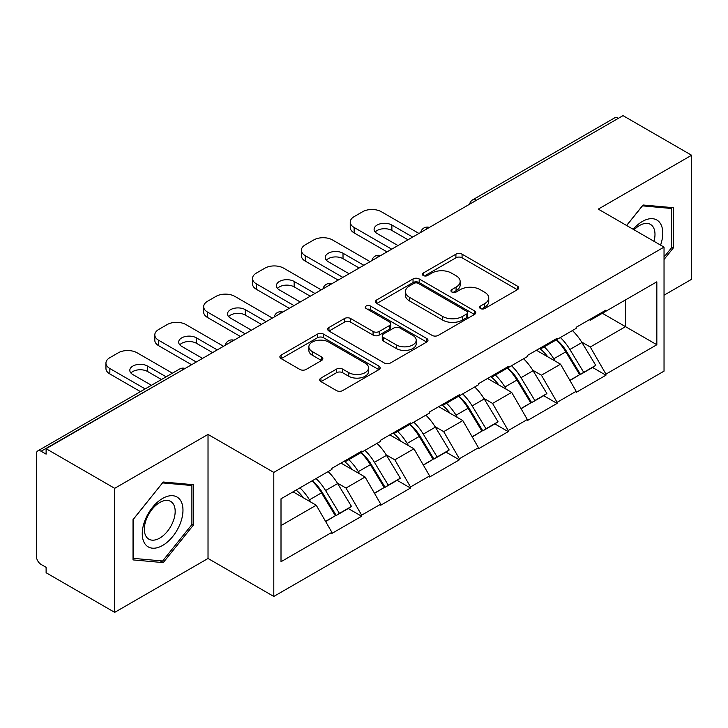 <?xml version="1.0" encoding="UTF-8"?>
<svg xmlns="http://www.w3.org/2000/svg" width="728" height="728" viewBox="0 0 728 728"><rect width="100%" height="100%" fill="white"/><g stroke="black" fill="none" stroke-linecap="round" stroke-linejoin="round"><path stroke-width="1.09" d="M480.444 308.536A3.039 1.756 0 0 0 484.739 308.536L517.408 289.68A4.35 2.512 0 0 0 518.682 287.906A4.35 2.512 0 0 0 517.408 286.131L462.071 254.181A4.35 2.512 0 0 0 455.919 254.181L423.259 273.046A3.039 1.756 0 0 0 422.367 274.283A3.039 1.756 0 0 0 423.259 275.53A3.039 1.756 0 0 0 427.564 275.53L431.786 273.091A13.914 8.035 0 0 1 451.469 273.091L456.074 275.748A13.914 8.035 0 0 1 460.151 281.427A13.914 8.035 0 0 1 456.074 287.105L451.851 289.553A3.039 1.756 0 0 0 450.96 290.791A3.039 1.756 0 0 0 451.851 292.037A3.039 1.756 0 0 0 456.156 292.037L460.378 289.589A13.914 8.035 0 0 1 480.052 289.589L484.666 292.256A13.914 8.035 0 0 1 488.743 297.934A13.914 8.035 0 0 1 484.666 303.612L480.444 306.051A3.039 1.756 0 0 0 479.552 307.298A3.039 1.756 0 0 0 480.444 308.536L480.444 306.051M320.966 378.069A4.35 2.512 0 0 0 319.692 379.843A4.35 2.512 0 0 0 320.966 381.618L336.491 390.581A4.35 2.512 0 0 0 342.642 390.581L378.915 369.642A4.35 2.512 0 0 0 380.189 367.868A4.35 2.512 0 0 0 378.915 366.093L323.578 334.143A4.35 2.512 0 0 0 317.426 334.143L281.154 355.082A4.35 2.512 0 0 0 279.88 356.856A4.35 2.512 0 0 0 281.154 358.631L299.909 369.46A4.35 2.512 0 0 0 306.051 369.46L321.576 360.496A4.35 2.512 0 0 0 322.85 358.722A4.35 2.512 0 0 0 321.576 356.947L312.285 351.579A11.63 6.716 0 0 1 308.872 346.828A11.63 6.716 0 0 1 316.052 340.631A11.63 6.716 0 0 1 328.728 342.087L365.156 363.117A11.63 6.716 0 0 1 368.559 367.868A11.63 6.716 0 0 1 361.388 374.065A11.63 6.716 0 0 1 348.712 372.609L342.642 369.105A4.35 2.512 0 0 0 336.491 369.105L320.966 378.069L320.966 381.618M208.026 434.425L114.696 488.315L46.11 448.712L623.013 115.643L691.6 155.246L598.27 209.127L664.036 247.101L273.801 472.399L208.026 434.425L208.026 558.476L273.801 596.441L273.801 472.399M432.095 335.381A4.35 2.512 0 0 0 438.247 335.381L474.52 314.441A4.35 2.512 0 0 0 475.794 312.667A4.35 2.512 0 0 0 474.52 310.892L419.182 278.942A4.35 2.512 0 0 0 413.04 278.942L376.758 299.891A4.35 2.512 0 0 0 375.484 301.665A4.35 2.512 0 0 0 376.758 303.44L432.095 335.381M367.376 309.2A3.039 1.756 0 0 1 370.461 309.627L370.461 306.015L426.717 338.493A4.35 2.512 0 0 1 427.991 340.267A4.35 2.512 0 0 1 426.717 342.042L390.445 362.981A4.35 2.512 0 0 1 384.293 362.981L328.956 331.04L328.956 327.491A4.35 2.512 0 0 0 327.682 329.265A4.35 2.512 0 0 0 328.956 331.04M328.956 327.491L344.481 318.527A4.35 2.512 0 0 1 350.632 318.527L373.073 331.477A4.35 2.512 0 0 0 379.224 331.477L389.516 325.534A4.35 2.512 0 0 0 390.79 323.76A4.35 2.512 0 0 0 389.516 321.985L366.157 308.499A3.039 1.756 0 0 1 365.265 307.252A3.039 1.756 0 0 1 367.139 305.633A3.039 1.756 0 0 1 370.461 306.015M273.801 596.441L664.036 371.144L664.036 247.101M312.221 480.771A29.675 17.135 -120 0 1 322.386 492.656L336.218 515.488L348.275 508.526L361.652 516.252L361.652 515.169L345.991 488.042L337.319 483.037M361.652 516.252L331.895 533.433L331.895 532.341L281.008 561.725L281.008 498.798L331.895 469.414L331.895 468.332L361.652 451.151L361.652 452.243L380.753 441.214L380.753 440.121L410.51 422.95L410.51 424.033L429.611 413.004L429.611 411.921L459.368 394.74L459.368 395.823L478.469 384.794L478.469 383.711L508.226 366.53L508.226 367.613L527.327 356.584L527.327 355.501L557.084 338.32L557.084 339.412L576.185 328.374L576.185 327.291L605.942 310.119L605.942 311.202L656.838 281.818L656.838 344.744L605.942 374.128L590.281 347.001L581.608 341.996M556.52 339.739A29.675 17.135 -120 0 1 566.675 351.615L580.507 374.447L592.565 367.485L605.942 375.211L605.942 374.128M605.942 375.211L576.185 392.392L576.185 391.3L557.084 402.338L541.423 375.211L532.75 370.206M507.662 367.94A29.675 17.135 -120 0 1 517.817 379.825L531.649 402.657L543.707 395.695L557.084 403.421L557.084 402.338M557.084 403.421L527.327 420.593L527.327 419.51L508.226 430.539L492.565 403.421L483.893 398.407M458.804 396.15A29.675 17.135 -120 0 1 468.959 408.026L482.791 430.867L494.849 423.905L508.226 431.631L508.226 430.539M508.226 431.631L478.469 448.803L478.469 447.72L459.368 458.749L443.707 431.631L435.035 426.617M409.946 424.36A29.675 17.135 -120 0 1 420.101 436.236L433.934 459.077L445.991 452.115L459.368 459.832L459.368 458.749M459.368 459.832L429.611 477.013L429.611 475.93L410.51 486.959L394.849 459.832L386.177 454.827M361.079 452.57A29.675 17.135 -120 0 1 371.244 464.446L385.076 487.278L397.133 480.316L410.51 488.042L410.51 486.959M410.51 488.042L380.753 505.223L380.753 504.14L361.652 515.169M345.054 460.742L345.991 461.279L361.652 452.243M345.991 488.042L365.092 477.013L340.977 463.09M380.753 504.14L365.092 477.013M393.912 432.532L394.849 433.069L410.51 424.033M394.849 459.832L413.95 448.803L389.835 434.88M429.611 475.93L413.95 448.803M442.77 404.322L443.707 404.868L459.368 395.823M443.707 431.631L462.817 420.593L438.693 406.67M478.469 447.72L462.817 420.593M491.627 376.112L492.565 376.658L508.226 367.613M492.565 403.421L511.675 392.392L487.551 378.469M527.327 419.51L511.675 392.392M540.485 347.911L541.423 348.448L557.084 339.412M541.423 375.211L560.533 364.182L536.409 350.259M576.185 391.3L560.533 364.182M618.309 118.355L476.44 200.264M474.438 201.419A6.643 3.84 120 0 1 476.121 200.082A6.643 3.84 60 0 0 472.8 199.754L614.678 117.845A6.643 3.84 60 0 1 617.999 118.173M589.343 319.701L590.281 320.238L605.942 311.202M590.281 347.001L625.516 326.663L625.516 299.9L656.838 281.818M602.338 313.277L656.838 344.744M664.036 295.195L691.6 279.288L691.6 155.246M114.696 488.315L114.696 612.357L46.11 572.754L46.11 567.33L41.096 564.437A6.643 3.84 -120 0 1 36.4 556.301L36.4 453.954A6.643 3.84 -120 0 1 37.774 450.914A6.643 3.84 -120 0 1 41.096 451.242L46.11 454.136L46.11 448.712M114.696 612.357L208.026 558.476M281.008 525.561L316.234 505.223L293.066 491.837M331.895 532.341L316.234 505.223M565.984 352.143L567.54 353.044M517.126 380.353L518.682 381.245M468.268 408.563L469.824 409.454M419.41 436.773L420.966 437.665M370.552 464.974L372.108 465.875M321.694 493.184L323.25 494.075M664.036 259.486L673.282 247.993L673.282 207.689L643.052 204.996L626.59 225.48M193.466 484.712L163.245 482.009L133.024 519.61L133.024 559.905L163.245 562.608L193.466 525.006L193.466 484.712M481.654 308.972L484.666 307.234A13.914 8.035 0 0 0 488.743 301.556L488.743 297.934M460.151 281.427L460.151 285.048A13.914 8.035 0 0 1 456.074 290.727L453.062 292.465M517.353 289.717L462.071 257.803A4.35 2.512 0 0 0 455.919 257.803L424.479 275.957M474.465 314.478L419.182 282.564A4.35 2.512 0 0 0 413.04 282.564L376.822 303.467M466.839 313.904A3.039 1.756 0 0 0 467.731 312.667A3.039 1.756 0 0 0 466.839 311.42L418.263 283.383A3.039 1.756 0 0 0 413.959 283.383L409.5 285.958A13.914 8.035 0 0 0 405.423 291.637A13.914 8.035 0 0 0 409.5 297.315L442.706 316.48A13.914 8.035 0 0 0 462.38 316.48L466.839 313.904L466.839 317.526A3.039 1.756 0 0 0 467.731 316.28L467.731 312.667M405.423 291.637L405.423 295.25A13.914 8.035 0 0 0 409.5 300.928L409.5 297.315M466.839 317.526L462.38 320.102A13.914 8.035 0 0 1 442.706 320.102L409.5 300.928M329.02 331.067L344.481 322.14L344.481 318.527M390.79 323.76L390.79 327.373A4.35 2.512 0 0 1 389.516 329.147L379.224 335.098A4.35 2.512 0 0 1 373.073 335.098L350.632 322.14A4.35 2.512 0 0 0 344.481 322.14M370.461 309.627L426.663 342.078M396.36 344.926A11.63 6.716 0 0 0 409.036 346.382A11.63 6.716 0 0 0 416.216 340.176A11.63 6.716 0 0 0 412.803 335.426L399.972 328.019A4.35 2.512 0 0 0 393.821 328.019L383.529 333.961A4.35 2.512 0 0 0 382.255 335.735A4.35 2.512 0 0 0 383.529 337.519L396.36 344.926L396.36 348.539A11.63 6.716 0 0 0 409.036 349.995A11.63 6.716 0 0 0 416.216 343.789L416.216 340.176M382.255 335.735L382.255 339.357A4.35 2.512 0 0 0 383.529 341.132L383.529 337.519M396.36 348.539L383.529 341.132M368.559 367.868L368.559 371.48A11.63 6.716 0 0 1 361.388 377.686A11.63 6.716 0 0 1 348.712 376.23L342.642 372.727A4.35 2.512 0 0 0 336.491 372.727L321.021 381.654M308.872 346.828L308.872 350.45A11.63 6.716 0 0 0 312.285 355.2L312.285 351.579M321.521 360.533L312.285 355.2M378.86 369.669L323.578 337.756A4.35 2.512 0 0 0 317.426 337.756L281.208 358.667M671.716 247.083L673.282 247.993M191.901 524.105L193.466 525.006M160.051 560.76L163.245 562.608M418.964 233.451L381.381 211.748A13.286 7.671 0 0 0 362.589 211.748L354.136 216.635A13.286 7.671 0 0 0 350.241 222.058A13.286 7.671 0 0 0 354.136 227.482L354.136 232.905L387.023 251.888M354.136 232.905A13.286 7.671 180 0 1 350.241 227.482L350.241 222.058M375.229 232.005A10.41 6.006 180 0 1 391.873 230.467L407.999 239.776M354.136 227.482L391.719 249.176M397.979 245.564L377.159 233.542A10.41 6.006 180 0 1 374.101 229.293A10.41 6.006 180 0 1 380.535 223.733A10.41 6.006 180 0 1 391.873 225.043L412.703 237.064M572.417 330.558A36.318 20.966 60 0 1 581.936 342.524L569.878 349.486A36.318 20.966 -120 0 0 560.36 337.519M569.878 349.486L583.701 372.327L595.759 365.365L581.936 342.524M580.507 374.447L583.701 372.327M592.565 367.485L595.759 365.365M539.594 348.421A29.675 17.135 60 0 1 547.775 356.82M544.226 346.828A36.318 20.966 60 0 1 553.744 358.804L555.109 361.052M569.969 380.535L579.634 374.674L565.802 351.842A36.318 20.966 -120 0 0 556.283 339.867M579.634 374.674L569.851 380.325M370.106 261.652L332.523 239.958A13.286 7.671 0 0 0 313.732 239.958L305.278 244.836A13.286 7.671 0 0 0 301.383 250.268A13.286 7.671 0 0 0 305.278 255.692L305.278 261.115L338.165 280.098M305.278 261.115A13.286 7.671 180 0 1 301.383 255.692L301.383 250.268M326.371 260.205A10.41 6.006 180 0 1 343.015 258.677L359.141 267.986M305.278 255.692L342.861 277.386M349.121 273.774L328.292 261.743A10.41 6.006 180 0 1 325.243 257.494A10.41 6.006 180 0 1 331.677 251.943A10.41 6.006 180 0 1 343.015 253.244L363.845 265.274M523.559 358.767A36.318 20.966 60 0 1 533.078 370.734L521.02 377.696A36.318 20.966 -120 0 0 511.502 365.729M521.02 377.696L534.843 400.527L546.901 393.566L533.078 370.734M531.649 402.657L534.843 400.527M543.707 395.695L546.901 393.566M490.736 376.631A29.675 17.135 60 0 1 498.917 385.03M495.368 375.038A36.318 20.966 60 0 1 504.886 387.005L506.251 389.262M521.111 408.745L530.776 402.884L516.944 380.043A36.318 20.966 -120 0 0 507.425 368.077M530.776 402.884L520.993 408.535M321.248 289.862L283.665 268.168A13.286 7.671 0 0 0 264.874 268.168L256.42 273.046A13.286 7.671 0 0 0 252.525 278.469A13.286 7.671 0 0 0 256.42 283.893L256.42 289.325L289.298 308.308M256.42 289.325A13.286 7.671 180 0 1 252.525 283.893L252.525 278.469M277.514 288.415A10.41 6.006 180 0 1 294.158 286.877L310.283 296.196M256.42 283.893L294.003 305.596M300.264 301.974L279.434 289.953A10.41 6.006 180 0 1 276.385 285.704A10.41 6.006 180 0 1 282.819 280.153A10.41 6.006 180 0 1 294.158 281.454L314.987 293.484M474.702 386.968A36.318 20.966 60 0 1 484.22 398.944L472.163 405.906A36.318 20.966 -120 0 0 462.644 393.939M472.163 405.906L485.986 428.737L498.043 421.776L484.22 398.944M482.791 430.867L485.986 428.737M494.849 423.905L498.043 421.776M441.878 404.841A29.675 17.135 60 0 1 450.059 413.231M446.51 403.248A36.318 20.966 60 0 1 456.028 415.215L457.393 417.472M472.254 436.946L481.918 431.094L468.086 408.253A36.318 20.966 -120 0 0 458.567 396.287M481.918 431.094L472.135 436.736M272.39 318.072L234.807 296.369A13.286 7.671 0 0 0 216.016 296.369L207.562 301.256A13.286 7.671 0 0 0 203.667 306.679A13.286 7.671 0 0 0 207.562 312.103L207.562 317.526L240.44 336.518M207.562 317.526A13.286 7.671 180 0 1 203.667 312.103L203.667 306.679M228.656 316.625A10.41 6.006 180 0 1 245.3 315.088L261.425 324.397M207.562 312.103L245.145 333.806M251.406 330.184L230.576 318.163A10.41 6.006 180 0 1 227.527 313.914A10.41 6.006 180 0 1 233.961 308.363A10.41 6.006 180 0 1 245.3 309.664L266.13 321.685M425.844 415.178A36.318 20.966 60 0 1 435.362 427.154L423.296 434.115A36.318 20.966 -120 0 0 413.786 422.14M423.296 434.115L437.128 456.947L449.185 449.986L435.362 427.154M433.934 459.077L437.128 456.947M445.991 452.115L449.185 449.986M393.02 433.051A29.675 17.135 60 0 1 401.201 441.441M397.652 431.458A36.318 20.966 60 0 1 407.17 443.425L408.535 445.673M423.396 465.156L433.06 459.295L419.228 436.463A36.318 20.966 -120 0 0 409.709 424.497M433.06 459.295L423.277 464.946M223.532 346.282L185.949 324.579A13.286 7.671 0 0 0 167.158 324.579L158.704 329.466A13.286 7.671 0 0 0 154.809 334.889A13.286 7.671 0 0 0 158.704 340.313L158.704 345.736L191.582 364.719M158.704 345.736A13.286 7.671 180 0 1 154.809 340.313L154.809 334.889M179.798 344.835A10.41 6.006 180 0 1 196.442 343.298L212.567 352.607M158.704 340.313L196.287 362.007M202.548 358.394L181.718 346.373A10.41 6.006 180 0 1 178.669 342.124A10.41 6.006 180 0 1 185.094 336.573A10.41 6.006 180 0 1 196.442 337.874L217.272 349.895M376.986 443.388A36.318 20.966 60 0 1 386.504 455.355L374.438 462.316A36.318 20.966 -120 0 0 364.928 450.35M374.438 462.316L388.27 485.157L400.327 478.196L386.504 455.355M385.076 487.278L388.27 485.157M397.133 480.316L400.327 478.196M344.162 461.252A29.675 17.135 60 0 1 352.343 469.651M348.794 459.659A36.318 20.966 60 0 1 358.312 471.635L359.678 473.882M374.538 493.366L384.202 487.505L370.37 464.673A36.318 20.966 -120 0 0 360.851 452.698M384.202 487.505L374.42 493.156M172.418 373.182L137.091 352.789A13.286 7.671 0 0 0 118.3 352.789L109.846 357.675A13.286 7.671 0 0 0 105.951 363.099A13.286 7.671 0 0 0 109.846 368.523L109.846 373.946L140.468 391.628M109.846 373.946A13.286 7.671 180 0 1 105.951 368.523L105.951 363.099M130.94 373.045A10.41 6.006 180 0 1 147.584 371.507L161.452 379.516M109.846 368.523L145.163 388.916M151.433 385.294L132.86 374.574A10.41 6.006 180 0 1 129.812 370.325A10.41 6.006 180 0 1 136.236 364.774A10.41 6.006 180 0 1 147.584 366.084L166.148 376.804M328.128 471.598A36.318 20.966 60 0 1 337.637 483.565L325.58 490.526A36.318 20.966 -120 0 0 316.061 478.56M325.58 490.526L339.412 513.367L351.469 506.406L337.637 483.565M336.218 515.488L339.412 513.367M348.275 508.526L351.469 506.406M296.096 490.09A29.675 17.135 60 0 1 303.485 497.861M299.936 487.869A36.318 20.966 60 0 1 309.455 499.836L310.82 502.093M325.68 521.576L335.344 515.715L321.512 492.874A36.318 20.966 -120 0 0 311.994 480.908M335.344 515.715L325.562 521.366M660.578 245.099A28.792 16.626 120 0 0 660.059 222.996A28.792 16.626 120 0 0 633.205 229.302M653.981 241.296A21.794 12.585 120 0 0 652.925 226.672A21.794 12.585 120 0 0 650.477 224.406A21.794 12.585 120 0 0 634.097 229.811M642.369 205.851L671.716 208.499L671.716 247.547L664.036 257.093M669.769 207.38L671.716 208.499M626.653 225.516L642.433 205.888M144.99 543.88A28.792 16.626 120 0 0 172.8 536.427A28.792 16.626 120 0 0 180.244 500.018A28.792 16.626 120 0 0 152.434 507.462A28.792 16.626 120 0 0 144.99 543.88M146.41 536.9A21.794 12.585 120 0 0 148.867 539.175A21.794 12.585 120 0 0 169.142 529.001A21.794 12.585 120 0 0 173.109 503.694A21.794 12.585 120 0 0 170.661 501.419A21.794 12.585 120 0 0 150.377 511.593A21.794 12.585 120 0 0 146.41 536.9M162.617 482.901L191.901 485.521L191.901 524.56L162.617 560.988L133.333 558.376L133.333 519.328L162.553 482.864M189.963 484.393L191.901 485.521M183.283 369.515L41.096 451.242M184.657 368.723A6.643 3.84 -60 0 0 182.974 369.333A6.643 3.84 -120 0 0 179.652 369.005L37.774 450.914M425.58 229.629A6.643 3.84 120 0 1 427.263 228.292A6.643 3.84 -60 0 1 428.956 227.682M376.722 257.839A6.643 3.84 120 0 1 378.405 256.502A6.643 3.84 -60 0 1 380.089 255.892M327.864 286.04A6.643 3.84 120 0 1 329.547 284.712A6.643 3.84 -60 0 1 331.231 284.093M279.006 314.25A6.643 3.84 120 0 1 280.69 312.922A6.643 3.84 -60 0 1 282.373 312.303M230.148 342.46A6.643 3.84 120 0 1 231.832 341.123A6.643 3.84 -60 0 1 233.515 340.513M484.666 307.234L484.666 303.612M451.851 292.037L451.851 289.553M456.074 290.727L456.074 287.105M423.259 275.53L423.259 273.046M455.919 257.803L455.919 254.181M462.071 257.803L462.071 254.181M517.408 289.68L517.408 286.131M376.758 303.44L376.758 299.891M413.04 282.564L413.04 278.942M419.182 282.564L419.182 278.942M474.52 314.441L474.52 310.892M442.706 320.102L442.706 316.48M462.38 320.102L462.38 316.48M350.632 322.14L350.632 318.527M373.073 335.098L373.073 331.477M379.224 335.098L379.224 331.477M389.516 329.147L389.516 325.534M426.717 342.042L426.717 338.493M336.491 372.727L336.491 369.105M342.642 372.727L342.642 369.105M348.712 376.23L348.712 372.609M321.576 360.496L321.576 356.947M281.154 358.631L281.154 355.082M317.426 337.756L317.426 334.143M323.578 337.756L323.578 334.143M378.915 369.642L378.915 366.093M565.802 351.842L553.744 358.804M391.873 230.467L391.873 225.043M516.944 380.043L504.886 387.005M343.015 258.677L343.015 253.244M468.086 408.253L456.028 415.215M294.158 286.877L294.158 281.454M419.228 436.463L407.17 443.425M245.3 315.088L245.3 309.664M370.37 464.673L358.312 471.635M196.442 343.298L196.442 337.874M321.512 492.874L309.455 499.836M147.584 371.507L147.584 366.084M472.8 199.754A6.643 6.643 0 0 0 469.605 204.204M429.393 227.427A6.643 6.643 0 0 0 420.748 232.414M380.535 255.637A6.643 6.643 0 0 0 371.89 260.624M331.677 283.838A6.643 6.643 0 0 0 323.032 288.834M282.819 312.048A6.643 6.643 0 0 0 274.174 317.044M233.961 340.258A6.643 6.643 0 0 0 225.316 345.245M185.103 368.468A6.643 6.643 0 0 0 179.652 369.005"/></g></svg>
